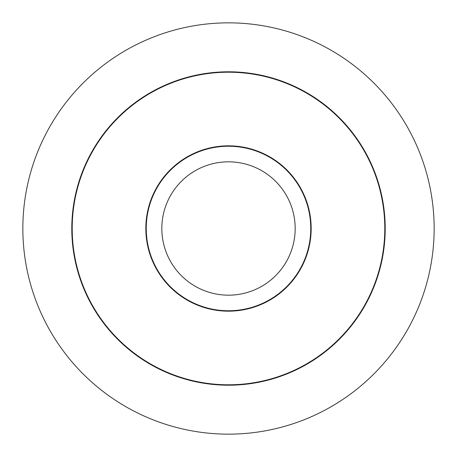 <?xml version="1.0" encoding="UTF-8"?>
<svg xmlns="http://www.w3.org/2000/svg" width="457" height="457" viewBox="0 0 457 457"><rect width="100%" height="100%" fill="white"/><g stroke="black" fill="none" stroke-linecap="round" stroke-linejoin="round"><path stroke-width="0.69" d="M22.85 228.5A205.65 205.65 0 0 0 228.5 434.15A205.65 205.65 0 0 0 434.15 228.5A205.65 205.65 0 0 0 228.5 22.85A205.65 205.65 0 0 0 22.85 228.5M385.205 228.5A156.705 156.705 0 0 1 228.5 385.205A156.705 156.705 0 0 1 71.795 228.5A156.705 156.705 0 0 1 228.5 71.795A156.705 156.705 0 0 1 385.205 228.5M72.206 228.5A156.294 156.294 0 0 0 228.5 384.794A156.294 156.294 0 0 0 384.794 228.5A156.294 156.294 0 0 0 228.5 72.206A156.294 156.294 0 0 0 72.206 228.5M311.171 228.5A82.671 82.671 0 0 1 228.5 311.171A82.671 82.671 0 0 1 145.829 228.5A82.671 82.671 0 0 1 228.5 145.829A82.671 82.671 0 0 1 311.171 228.5M310.76 228.5A82.26 82.26 0 0 1 228.5 310.76A82.26 82.26 0 0 1 146.24 228.5A82.26 82.26 0 0 1 228.5 146.24A82.26 82.26 0 0 1 310.76 228.5M161.824 228.5A66.676 66.676 0 0 0 228.5 295.176A66.676 66.676 0 0 0 295.176 228.5A66.676 66.676 0 0 0 228.5 161.824A66.676 66.676 0 0 0 161.824 228.5"/></g></svg>
